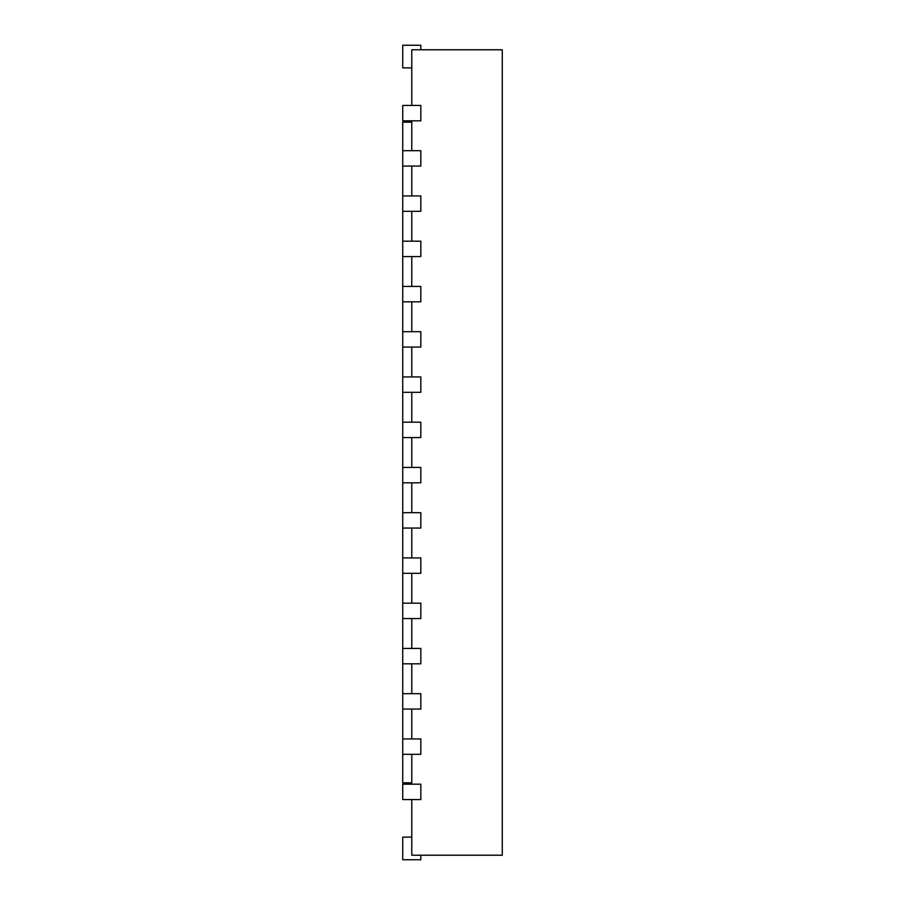 <?xml version="1.0" encoding="UTF-8"?>
<svg xmlns="http://www.w3.org/2000/svg" width="905" height="905" viewBox="0 0 905 905"><rect width="100%" height="100%" fill="white"/><g stroke="black" fill="none" stroke-linecap="round" stroke-linejoin="round"><path stroke-width="1.36" d="M411.775 122.175L402.725 122.175L402.725 150.683L420.825 150.683L420.825 166.068L402.725 166.068L402.725 195.933L420.825 195.933L420.825 211.318L402.725 211.318L402.725 241.183L420.825 241.183L420.825 256.568L402.725 256.568L402.725 286.433L420.825 286.433L420.825 301.818L402.725 301.818L402.725 331.683L420.825 331.683L420.825 347.068L402.725 347.068L402.725 376.933L420.825 376.933L420.825 392.318L402.725 392.318L402.725 422.183L420.825 422.183L420.825 437.568L402.725 437.568L402.725 467.433L420.825 467.433L420.825 482.818L402.725 482.818L402.725 512.683L420.825 512.683L420.825 528.068L402.725 528.068L402.725 557.933L420.825 557.933L420.825 573.318L402.725 573.318L402.725 603.183L420.825 603.183L420.825 618.567L402.725 618.567L402.725 648.433L420.825 648.433L420.825 663.817L402.725 663.817L402.725 693.683L420.825 693.683L420.825 709.067L402.725 709.067L402.725 738.933L420.825 738.933L420.825 754.317L402.725 754.317L402.725 782.825L411.775 782.825M411.775 105.433L411.775 49.775L502.275 49.775L502.275 855.225L411.775 855.225L411.775 799.567M411.775 150.683L411.775 120.818M411.775 195.933L411.775 166.068M411.775 241.183L411.775 211.318M411.775 286.433L411.775 256.568M411.775 331.683L411.775 301.818M411.775 376.933L411.775 347.068M411.775 422.183L411.775 392.318M411.775 467.433L411.775 437.568M411.775 512.683L411.775 482.818M411.775 557.933L411.775 528.068M411.775 603.183L411.775 573.318M411.775 648.433L411.775 618.567M411.775 693.683L411.775 663.817M411.775 738.933L411.775 709.067M411.775 784.183L411.775 754.317M420.825 855.225L420.825 859.75L402.725 859.75L402.725 837.125L411.775 837.125M402.725 799.567L420.825 799.567L420.825 784.183L402.725 784.183L402.725 799.567M402.725 120.818L420.825 120.818L420.825 105.433L402.725 105.433L402.725 120.818M420.825 49.775L420.825 45.25L402.725 45.25L402.725 67.875L411.775 67.875M402.725 738.933L402.725 754.317M402.725 693.683L402.725 709.067M402.725 648.433L402.725 663.817M402.725 603.183L402.725 618.567M402.725 557.933L402.725 573.318M402.725 512.683L402.725 528.068M402.725 467.433L402.725 482.818M402.725 422.183L402.725 437.568M402.725 376.933L402.725 392.318M402.725 331.683L402.725 347.068M402.725 286.433L402.725 301.818M402.725 241.183L402.725 256.568M402.725 195.933L402.725 211.318M402.725 150.683L402.725 166.068"/></g></svg>
